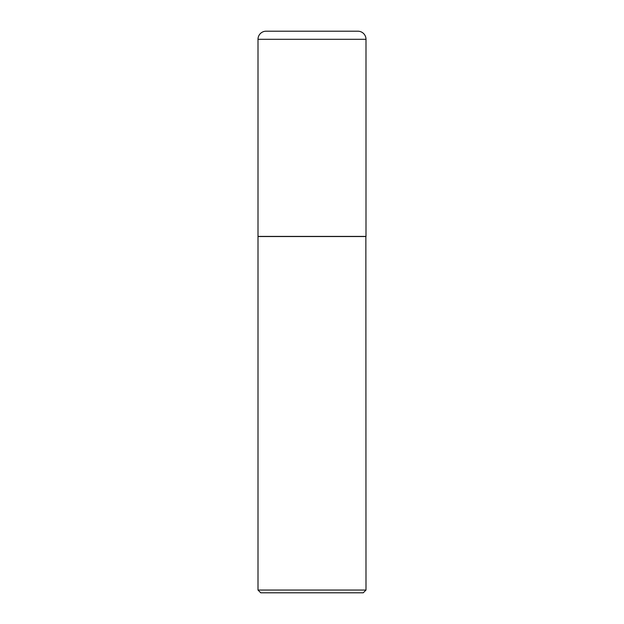 <?xml version="1.0" encoding="UTF-8"?>
<svg xmlns="http://www.w3.org/2000/svg" width="624" height="624" viewBox="0 0 624 624"><rect width="100%" height="100%" fill="white"/><g stroke="black" fill="none" stroke-linecap="round" stroke-linejoin="round"><path stroke-width="0.47" stroke-dasharray="3.12 2.34" d="M258.001 236.402L365.999 236.402M266.105 31.2L357.895 31.2M312 236.402L365.859 236.402L312 236.402M258.001 236.543L365.999 236.543M258.001 590.054L365.999 590.054M260.746 592.8L363.254 592.8M258.001 39.304L365.999 39.304"/><path stroke-width="0.94" d="M258.001 39.304L258.001 236.402L365.999 236.402L365.999 39.304L258.001 39.304A8.104 8.104 0 0 1 266.105 31.2L357.895 31.2A8.104 8.104 0 0 1 365.999 39.304M365.999 236.543L258.001 236.543L258.001 590.054L365.999 590.054L365.859 236.402M365.999 590.054L363.254 592.8L260.746 592.8L258.001 590.054"/></g></svg>
